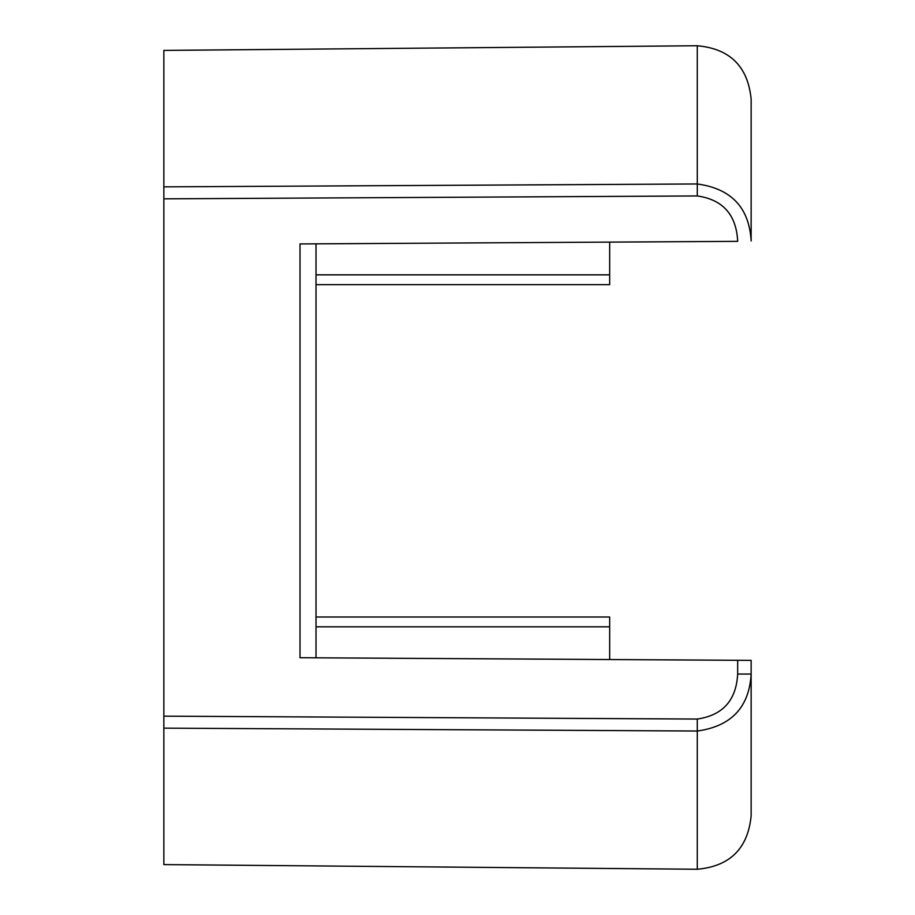 <?xml version="1.0" encoding="UTF-8"?>
<svg xmlns="http://www.w3.org/2000/svg" width="915" height="915" viewBox="0 0 915 915"><rect width="100%" height="100%" fill="white"/><g stroke="black" fill="none" stroke-linecap="round" stroke-linejoin="round"><path stroke-width="1.37" d="M737.673 660.298L737.673 674.058L751.146 674.058L751.146 660.378L300.006 657.713L300.006 243.939L737.673 241.354M163.854 728.146L697.287 731.028C731.268 726.281 749.225 707.284 751.146 674.058L751.146 815.86C747.91 848.514 729.953 866.311 697.287 869.25L697.287 719.053L163.854 716.159L163.854 864.595L697.287 869.25M697.287 45.75C729.953 48.689 747.91 66.486 751.146 99.14L751.146 240.942C749.202 207.614 731.257 188.627 697.287 183.972L697.287 45.75L163.854 50.405L163.854 716.159M163.854 198.464L163.854 190.983M163.854 189.405L163.854 187.255M163.854 720.665L163.854 716.994M163.854 727.974L163.854 722.335M316.018 243.847L316.018 657.805M316.018 274.832L609.664 274.832L609.664 242.109M609.664 274.832L609.664 284.656L316.018 284.656M609.664 659.543L609.664 626.821L316.018 626.821M316.018 616.996L609.664 616.996L609.664 626.821M737.673 674.058C736.243 700.318 722.77 715.313 697.287 719.053M163.854 198.841L697.287 195.947C722.759 199.607 736.22 214.613 737.673 240.942M697.287 195.947L697.287 183.972L163.854 186.854"/></g></svg>
